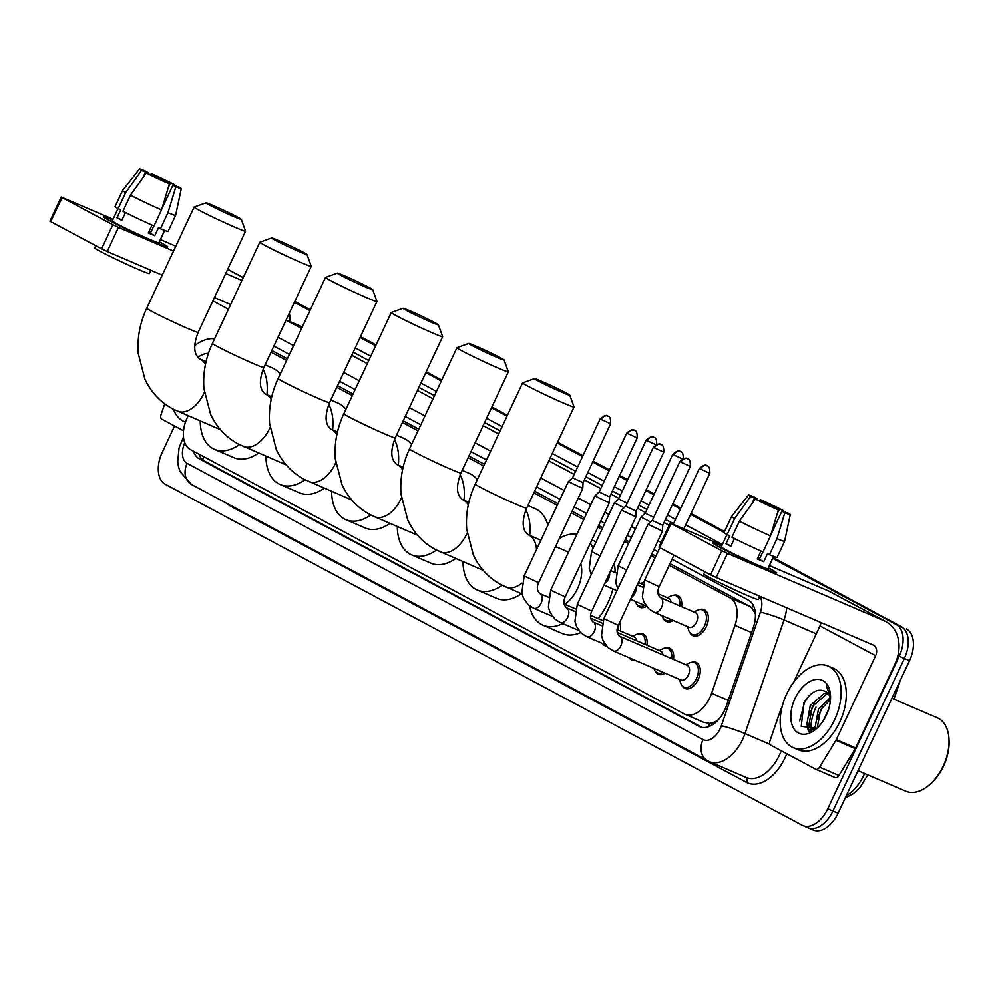 <?xml version="1.0" encoding="UTF-8"?>
<svg xmlns="http://www.w3.org/2000/svg" width="999" height="999" viewBox="0 0 999 999"><rect width="100%" height="100%" fill="white"/><g stroke="black" fill="none" stroke-linecap="round" stroke-linejoin="round"><path stroke-width="1.5" d="M673.401 595.304A14.198 8.679 113.3 0 1 677.647 595.429A14.198 8.679 113.3 0 1 681.543 606.668M699.962 609.527A14.198 8.679 113.3 0 1 704.208 609.652A14.198 8.679 113.3 0 1 706.281 626.81A14.198 8.679 113.3 0 1 692.994 635.739A14.198 8.679 113.3 0 1 689.972 632.754M619.517 622.827A14.198 8.679 113.3 0 1 620.342 630.943M638.748 633.791A14.198 8.679 113.3 0 1 642.994 633.928A14.198 8.679 113.3 0 1 646.902 645.167M665.322 648.014A14.198 8.679 113.3 0 1 669.567 648.151A14.198 8.679 113.3 0 1 673.463 659.39M691.882 662.237A14.198 8.679 113.3 0 1 696.128 662.374A14.198 8.679 113.3 0 1 698.189 679.52A14.198 8.679 113.3 0 1 684.914 688.461A14.198 8.679 113.3 0 1 681.892 685.464M188.187 415.821A26.623 16.284 -66.7 0 0 187.238 417.732A26.623 16.284 -66.7 0 0 190.334 449.513L684.228 713.923A26.623 16.284 -66.7 0 0 685.002 714.297A26.623 16.284 -66.7 0 0 711.638 693.244L734.964 625.386A26.623 16.284 -66.7 0 0 730.119 597.889L669.218 565.297M716.458 721.003A26.623 16.284 113.3 0 1 709.502 723.401L709.752 723.538A8.879 5.432 -66.7 0 0 716.458 721.003L718.256 719.842M755.381 613.711L751.723 607.829L749.512 606.231L669.979 563.661M655.881 556.106L651.798 553.921M629.32 541.883L625.224 539.697M602.747 527.659L598.663 525.474M584.552 517.919L572.09 511.251M557.991 503.696L534.602 491.183M484.465 464.335L468.906 456.006M418.768 429.17L403.221 420.841M353.072 393.993L337.525 385.676M287.375 358.828L271.828 350.499M703.621 722.265L709.502 723.401M655.119 557.742L651.023 555.556M628.546 543.518L624.462 541.333M601.985 529.295L597.889 527.11M583.791 519.555L571.328 512.887M557.23 505.332L533.841 492.819M483.703 465.971L468.144 457.642M418.007 430.806L402.447 422.477M352.31 395.629L336.75 387.3M286.613 360.464L271.066 352.135M646.503 606.331A14.198 8.679 113.3 0 1 639.86 607.305A14.198 8.679 113.3 0 1 636.85 604.308M673.201 620.466A14.198 8.679 113.3 0 1 666.433 621.515A14.198 8.679 113.3 0 1 663.411 618.531M606.693 646.191A14.198 8.679 113.3 0 1 605.219 645.791A14.198 8.679 113.3 0 1 602.609 643.506M635.239 660.339A14.198 8.679 113.3 0 1 631.78 660.014A14.198 8.679 113.3 0 1 629.17 657.729M665.122 673.189A14.198 8.679 113.3 0 1 658.353 674.238A14.198 8.679 113.3 0 1 655.332 671.241M193.494 451.211A26.623 16.284 -66.7 0 0 199.388 458.891L699.05 726.385A26.623 16.284 -66.7 0 0 699.812 726.76A26.623 16.284 -66.7 0 0 726.46 705.706L753.283 627.672A26.623 16.284 -66.7 0 0 748.438 600.174L672.04 559.278M701.972 727.409L204.545 461.113A26.623 16.284 113.3 0 1 198.888 454.095M810.863 731.031A35.502 21.703 113.3 0 1 810.813 728.721A35.502 21.703 113.3 0 0 810.863 731.031M810.826 727.971A35.502 21.703 113.3 0 1 816.008 707.105A35.502 21.703 113.3 0 0 810.826 727.971M772.714 558.391L896.115 624.45A26.623 16.284 113.3 0 1 899.212 656.243L827.746 808.79A26.623 16.284 113.3 0 1 802.846 825.549A26.623 16.284 113.3 0 1 802.085 825.186L165.285 484.265A26.623 16.284 113.3 0 1 162.175 452.472L174.575 425.999M294.393 302.322L309.952 310.652M360.09 337.487L375.649 345.816M425.786 372.664L441.333 380.981M491.483 407.829L507.03 416.158M557.18 442.994L582.517 456.568M592.707 462.025L609.09 470.791M619.268 476.248L627.272 480.531M645.841 490.472L653.846 494.755M672.402 504.682L680.406 508.978M690.596 514.423L724.138 532.38M896.115 624.45L772.914 557.954L901.273 626.673A26.623 16.284 113.3 0 1 904.37 658.466L832.916 811.013A26.623 16.284 113.3 0 1 808.016 827.771A26.623 16.284 113.3 0 1 807.242 827.397M294.605 301.885L310.152 310.214L294.605 301.885M360.289 337.05L375.849 345.379L360.289 337.05M425.986 372.227L441.546 380.557L425.986 372.227M491.683 407.392L507.242 415.721L491.683 407.392M557.38 442.569L582.729 456.131L557.38 442.569M592.907 461.588L609.29 470.354L592.907 461.588M619.48 475.811L627.484 480.094L619.48 475.811M646.041 490.034L654.045 494.318L646.041 490.034M672.602 504.258L680.606 508.541L672.602 504.258M690.796 513.998L724.337 531.943L690.796 513.998M657.929 551.723L653.846 549.537M631.368 537.499L627.272 535.314M604.807 523.289L600.711 521.091M586.613 513.548L574.15 506.868M560.039 499.325L536.65 486.8M486.513 459.952L470.966 451.635M420.816 424.787L405.269 416.458M355.132 389.622L339.573 381.293M289.435 354.445L273.876 346.116M773.114 557.517L901.273 626.673A26.623 16.284 113.3 0 1 904.37 658.466L832.916 811.013A26.623 16.284 113.3 0 1 808.016 827.771L802.846 825.549M906.43 628.895A26.623 16.284 113.3 0 1 909.54 660.676L838.074 813.236A26.623 16.284 113.3 0 1 813.174 829.994L808.016 827.771M294.805 301.448L310.352 309.777M360.502 336.626L376.049 344.942M426.198 371.79L441.745 380.119M491.883 406.955L507.442 415.284M557.579 442.132L582.929 455.694M593.119 461.151L609.49 469.917M619.68 475.374L627.684 479.657M646.241 489.597L654.245 493.881M672.814 503.821L680.819 508.104M690.996 513.561L724.537 531.518M109.765 220.704A35.502 1.474 -154.9 0 1 103.459 216.87A35.502 1.474 -154.9 0 1 112.687 219.967A35.502 1.474 -154.9 0 0 103.421 216.746A35.502 1.474 -154.9 0 0 109.765 220.704A35.502 1.474 -154.9 0 0 144.256 237.425A35.502 1.474 -154.9 0 0 167.582 246.915A35.502 1.474 -154.9 0 0 161.363 242.894A35.502 1.474 -154.9 0 1 167.707 246.853A35.502 1.474 -154.9 0 1 145.367 237.924A35.502 1.474 -154.9 0 1 109.765 220.704M159.291 241.795A35.502 1.474 -154.9 0 1 161.363 242.894A35.502 1.474 -154.9 0 0 159.291 241.795M183.516 430.794L161.863 419.193A4.433 2.71 -66.7 0 1 161.051 414.622L164.748 403.871M290.022 321.616A35.502 28.047 118.2 0 0 289.323 313.162M175.812 246.179L160.364 239.523M113.049 219.193L61.239 197.015L62.025 197.502L50.737 221.591L49.95 221.091L61.239 197.015M112.85 224.713L118.481 227.385L107.193 251.473L101.573 248.801L112.85 224.713L62.025 197.502M241.92 280.457L225.724 273.501M173.526 251.049L118.481 227.385M101.573 248.801L50.737 221.591M107.193 251.473L162.238 275.137M214.448 297.59L230.644 304.545M142.782 177.947L145.492 172.153A17.745 0.737 -154.9 0 1 144.318 171.279A17.745 0.737 -154.9 0 1 147.877 172.452L147.39 173.476M153.746 176.448L154.321 175.225A17.745 0.737 -154.9 0 1 170.479 182.892L168.332 187.487M150.712 232.53A17.745 0.737 25.1 0 0 148.926 231.581M125.474 212.487L121.791 220.342A25.737 1.061 -154.9 0 1 119.106 218.943A25.737 1.061 -154.9 0 1 116.995 217.782L120.754 209.753L118.144 208.629A29.283 1.211 -154.9 0 1 115.06 206.531L122.577 190.472A29.283 1.211 -154.9 0 1 122.59 190.459L139.498 169.006A23.077 0.962 -154.9 0 1 144.93 170.866L147.877 172.452M164.635 230.394L158.866 242.72A25.737 1.061 -154.9 0 1 142.67 236.239A25.737 1.061 -154.9 0 1 116.858 223.751A25.737 1.061 -154.9 0 1 112.263 220.879L118.032 208.554M151.985 225.05L148.289 232.929A25.737 1.061 -154.9 0 0 154.745 235.702L158.504 227.672L160.452 228.709L167.969 212.65L175.849 186.738L172.902 185.165L161.888 208.666M150.861 270.254L149.338 273.501A30.17 1.249 -154.9 0 1 130.357 265.909A30.17 1.249 -154.9 0 1 100.087 251.273A30.17 1.249 -154.9 0 1 94.693 247.902L95.742 245.679M175.025 185.989L179.246 187.163A23.077 0.962 -154.9 0 1 181.281 188.586L175.624 215.309A29.283 1.211 -154.9 0 1 175.624 215.322L168.094 231.381A29.283 1.211 -154.9 0 1 160.452 228.709M153.996 225.936A29.283 1.211 -154.9 0 1 122.939 211.189L130.457 195.13L146.329 173.014L150.287 174.725A17.745 0.737 -154.9 0 0 166.446 182.392L169.393 183.966L161.513 209.877L153.996 225.936M175.624 215.322A29.283 1.211 -154.9 0 1 167.969 212.65M161.513 209.877A29.283 1.211 -154.9 0 1 130.457 195.13M174.176 185.664L174.45 184.603L170.479 182.892M154.321 175.225L151.373 173.639L150.574 174.862M151.373 173.639A23.077 0.962 -154.9 0 1 174.45 184.603M181.281 188.586A23.077 0.962 -154.9 0 1 175.849 186.738M169.393 183.966A23.077 0.962 -154.9 0 1 146.329 173.014M175.275 185.464A17.745 0.737 -154.9 0 1 176.461 186.338A17.745 0.737 -154.9 0 1 172.902 185.165M145.492 172.153L141.533 170.442L125.662 192.57L118.144 208.629M125.662 192.57A29.283 1.211 -154.9 0 1 122.577 190.472M141.533 170.442A23.077 0.962 -154.9 0 1 139.498 169.006M153.834 225.861L150.325 233.341A17.745 0.737 25.1 0 1 148.464 232.567M121.99 219.917L116.995 217.782M150.812 232.317L148.951 231.518M154.745 235.702L150.325 233.341M185.477 422.065A44.368 27.135 113.3 0 1 184.166 421.566A44.368 27.135 113.3 0 1 173.476 409.328M197.777 357.43A28.934 17.695 113.3 0 1 208.454 353.321M194.78 345.654A44.368 27.135 113.3 0 1 214.598 338.798M209.415 204.97A19.518 0.812 25.1 0 0 229.358 214.598A19.518 0.812 25.1 0 0 241.296 219.318A19.518 0.812 25.1 0 0 237.799 217.183A19.518 0.812 25.1 0 0 218.569 207.867A19.518 0.812 25.1 0 0 205.956 202.772A19.518 0.812 25.1 0 0 209.415 204.97M241.296 219.318L245.567 231.094A28.397 1.174 -154.9 0 1 245.567 231.156A28.397 1.174 -154.9 0 1 227.697 224.013A28.397 1.174 -154.9 0 1 199.213 210.227A28.397 1.174 -154.9 0 1 194.131 207.055A28.397 1.174 -154.9 0 1 194.181 207.03L205.956 202.772M239.398 444.617A48.801 29.845 113.3 0 1 214.473 449.338A48.801 29.845 113.3 0 1 200.237 421.004M258.616 453.034A48.801 29.845 113.3 0 1 233.828 457.654L214.473 449.338M263.074 369.318A48.801 29.845 113.3 0 1 266.92 394.78M265.11 364.847L272.377 367.982A48.801 29.845 113.3 0 1 280.195 374.175M275.112 240.147A19.518 0.812 25.1 0 0 295.042 249.775A19.518 0.812 25.1 0 0 306.98 254.495A19.518 0.812 25.1 0 0 303.496 252.347A19.518 0.812 25.1 0 0 284.265 243.032A19.518 0.812 25.1 0 0 271.653 237.937A19.518 0.812 25.1 0 0 275.112 240.147M306.98 254.495L311.263 266.271A28.397 1.174 -154.9 0 1 311.263 266.321A28.397 1.174 -154.9 0 1 293.394 259.178A28.397 1.174 -154.9 0 1 264.91 245.404A28.397 1.174 -154.9 0 1 259.827 242.233A28.397 1.174 -154.9 0 1 259.877 242.195L271.653 237.937M305.095 479.782A48.801 29.845 113.3 0 1 280.17 484.503A48.801 29.845 113.3 0 1 265.921 456.168M324.313 488.199A48.801 29.845 113.3 0 1 299.513 492.832L280.17 484.503M328.771 404.483A48.801 29.845 113.3 0 1 332.617 429.945M330.794 400.025L338.074 403.146A48.801 29.845 113.3 0 1 345.879 409.34M340.809 275.312A19.518 0.812 25.1 0 0 360.739 284.94A19.518 0.812 25.1 0 0 372.677 289.66A19.518 0.812 25.1 0 0 369.193 287.512A19.518 0.812 25.1 0 0 349.962 278.197A19.518 0.812 25.1 0 0 337.35 273.114A19.518 0.812 25.1 0 0 340.809 275.312M372.677 289.66L376.948 301.436A28.397 1.174 -154.9 0 1 376.96 301.486A28.397 1.174 -154.9 0 1 359.078 294.343A28.397 1.174 -154.9 0 1 330.594 280.569A28.397 1.174 -154.9 0 1 325.524 277.397A28.397 1.174 -154.9 0 1 325.562 277.36L337.35 273.114M370.791 514.96A48.801 29.845 113.3 0 1 345.866 519.68A48.801 29.845 113.3 0 1 331.618 491.333M390.01 523.364A48.801 29.845 113.3 0 1 365.209 527.996L345.866 519.68M394.455 439.66A48.801 29.845 113.3 0 1 398.314 465.109M396.491 435.189L403.771 438.324A48.801 29.845 113.3 0 1 411.576 444.518M406.506 310.489A19.518 0.812 25.1 0 0 426.436 320.117A19.518 0.812 25.1 0 0 438.374 324.825A19.518 0.812 25.1 0 0 434.89 322.689A19.518 0.812 25.1 0 0 415.646 313.374A19.518 0.812 25.1 0 0 403.047 308.279A19.518 0.812 25.1 0 0 406.506 310.489M438.374 324.825L442.644 336.601A28.397 1.174 -154.9 0 1 442.644 336.663A28.397 1.174 -154.9 0 1 424.775 329.52A28.397 1.174 -154.9 0 1 396.291 315.734A28.397 1.174 -154.9 0 1 391.221 312.562A28.397 1.174 -154.9 0 1 391.258 312.537L343.831 413.736A28.397 1.174 25.1 0 0 348.901 416.908A28.397 1.174 25.1 0 0 377.385 430.681A28.397 1.174 25.1 0 0 395.254 437.824L442.644 336.663M436.476 550.124A48.801 29.845 113.3 0 1 411.551 554.845A48.801 29.845 113.3 0 1 397.315 526.51M455.706 558.541A48.801 29.845 113.3 0 1 430.906 563.161L411.551 554.845M460.152 474.825A48.801 29.845 113.3 0 1 463.998 500.287M462.187 470.367L469.468 473.489A48.801 29.845 113.3 0 1 477.272 479.682M472.202 345.654A19.518 0.812 25.1 0 0 492.132 355.282A19.518 0.812 25.1 0 0 504.07 360.002A19.518 0.812 25.1 0 0 500.586 357.854A19.518 0.812 25.1 0 0 481.343 348.539A19.518 0.812 25.1 0 0 468.743 343.456A19.518 0.812 25.1 0 0 472.202 345.654M504.07 360.002L508.341 371.778A28.397 1.174 -154.9 0 1 508.341 371.828A28.397 1.174 -154.9 0 1 490.472 364.685A28.397 1.174 -154.9 0 1 461.988 350.911A28.397 1.174 -154.9 0 1 456.918 347.739A28.397 1.174 -154.9 0 1 456.955 347.702L468.743 343.456M502.172 585.302A48.801 29.845 113.3 0 1 477.247 590.022A48.801 29.845 113.3 0 1 463.012 561.675M521.403 593.706A48.801 29.845 113.3 0 1 496.603 598.339L477.247 590.022M525.849 510.002A48.801 29.845 113.3 0 1 529.695 535.452M527.884 505.531L535.152 508.666A48.801 29.845 113.3 0 1 547.902 525.237M537.899 380.819A19.518 0.812 25.1 0 0 557.829 390.447A19.518 0.812 25.1 0 0 569.767 395.167A19.518 0.812 25.1 0 0 566.271 393.032A19.518 0.812 25.1 0 0 547.04 383.716A19.518 0.812 25.1 0 0 534.44 378.621A19.518 0.812 25.1 0 0 537.899 380.819M569.767 395.167L574.038 406.943A28.397 1.174 -154.9 0 1 574.038 407.005A28.397 1.174 -154.9 0 1 556.168 399.862A28.397 1.174 -154.9 0 1 527.684 386.076A28.397 1.174 -154.9 0 1 522.602 382.904A28.397 1.174 -154.9 0 1 522.652 382.879L534.44 378.621M564.71 604.233A28.397 17.37 -66.7 0 0 577.572 588.561A28.397 17.37 -66.7 0 0 580.781 563.648M562.724 623.563A48.801 29.845 113.3 0 1 542.944 625.187A48.801 29.845 113.3 0 1 529.57 605.881M612.924 588.948A48.801 29.845 113.3 0 1 607.941 602.784A48.801 29.845 113.3 0 1 598.064 618.568M580.681 632.542A48.801 29.845 113.3 0 1 562.3 633.503L542.944 625.187M559.365 538.424A48.801 29.845 113.3 0 1 576.923 534.215M590.359 543.181A48.801 29.845 113.3 0 1 593.031 548.401M614.235 563.161A48.801 29.845 113.3 0 1 615.097 572.502M605.519 644.78A13.312 8.142 113.3 0 1 604.283 644.417A13.312 8.142 113.3 0 1 603.121 643.731M538.623 582.692L524.163 575.923L568.319 481.655L582.779 488.436L538.623 582.692C536.575 587.25 537.012 590.871 539.935 593.581A7.992 4.883 113.3 0 1 541.083 603.221A7.992 4.883 113.3 0 1 533.666 608.266A7.992 4.883 113.3 0 1 533.616 608.254A7.992 4.883 113.3 0 1 533.553 608.216M600.187 418.843C607.529 412.437 608.066 417.245 607.704 415.996L608.141 416.208A5.769 4.558 -61.8 0 0 607.854 416.071A5.769 4.558 118.2 0 0 601.223 419.493L600.187 418.843L572.589 477.784L583.029 482.667L582.779 488.424M618.418 625.149A13.312 8.142 113.3 0 1 618.506 630.157M632.13 659.003A13.312 8.142 113.3 0 1 630.844 658.641A13.312 8.142 113.3 0 1 629.695 657.954M606.43 501.573L609.353 502.659L609.602 496.89L599.15 492.007L594.88 495.879L606.43 501.573M617.12 629.557L634.09 636.863A7.992 4.883 113.3 0 1 636.375 640.646M632.667 636.251L636.051 634.59A13.312 8.142 113.3 0 1 641.358 634.19A13.312 8.142 113.3 0 1 645.067 644.38M663.049 672.302A13.312 8.142 113.3 0 1 657.404 672.864A13.312 8.142 113.3 0 1 654.045 668.743L653.933 668.381M591.758 611.138L577.297 604.37L621.453 510.102L635.913 516.883L591.758 611.138C589.71 615.684 590.134 619.318 593.056 622.015A7.992 4.883 113.3 0 1 593.056 622.015A7.992 4.883 113.3 0 1 594.218 631.668A7.992 4.883 113.3 0 1 586.8 636.713A7.992 4.883 113.3 0 1 586.75 636.688A7.992 4.883 113.3 0 1 586.688 636.663M625.724 506.218L636.163 511.113L635.913 516.87M617.17 632.379L660.664 651.086A7.992 4.883 113.3 0 1 662.949 654.869M659.228 650.461L662.612 648.813A13.312 8.142 113.3 0 1 667.919 648.413A13.312 8.142 113.3 0 1 671.64 658.603M619.58 636.226A7.992 4.883 113.3 0 1 619.63 636.238L687.225 665.309A7.992 4.883 113.3 0 1 688.386 674.949A7.992 4.883 113.3 0 1 680.918 679.982L613.311 650.911A7.992 4.883 113.3 0 1 613.249 650.886M685.789 664.685L689.185 663.036A13.312 8.142 113.3 0 1 694.492 662.637A13.312 8.142 113.3 0 1 696.428 678.708A13.312 8.142 113.3 0 1 683.978 687.087A13.312 8.142 113.3 0 1 680.606 682.966L679.482 679.357M679.882 461.513C687.225 455.107 687.762 459.915 687.399 458.666L687.836 458.878A5.769 4.558 -61.8 0 0 687.549 458.741A5.769 4.558 118.2 0 0 680.918 462.162L679.882 461.513L652.285 520.442L648.014 524.313L662.487 531.093L618.319 625.362C616.271 629.907 616.708 633.541 619.63 636.238A7.992 4.883 113.3 0 1 620.791 645.891A7.992 4.883 113.3 0 1 613.361 650.936A7.992 4.883 113.3 0 1 613.311 650.911L607.929 647.427L603.146 640.771L601.51 635.539L603.858 618.581L618.319 625.362M652.285 520.442L662.724 525.337L662.487 531.093M644.567 605.357A13.312 8.142 113.3 0 1 638.923 605.931A13.312 8.142 113.3 0 1 635.564 601.798L635.451 601.435M646.241 440.047C653.583 433.641 654.12 438.449 653.758 437.2L654.183 437.412A5.769 4.558 -61.8 0 0 653.908 437.275A5.769 4.558 118.2 0 0 647.277 440.696L646.241 440.047L618.631 498.976L627.147 503.171M638.398 582.517L642.17 584.14A7.992 4.883 113.3 0 1 642.969 584.64M600.024 555.831L591.583 551.51L614.373 502.859L624.05 507.729M671.128 619.58A13.312 8.142 113.3 0 1 665.484 620.154A13.312 8.142 113.3 0 1 662.125 616.021L662.012 615.659M672.802 454.27C680.144 447.864 680.681 452.672 680.319 451.423L680.756 451.635A5.769 4.558 -61.8 0 0 680.481 451.498A5.769 4.558 118.2 0 0 673.838 454.907L672.802 454.27L645.204 513.199L653.708 517.395M658.016 593.756L668.743 598.364A7.992 4.883 113.3 0 1 671.028 602.147M645.204 513.199L640.933 517.082L650.624 521.953M667.307 597.752L670.691 596.091A13.312 8.142 113.3 0 1 675.998 595.691A13.312 8.142 113.3 0 1 679.72 605.881M660.426 597.589A7.992 4.883 113.3 0 1 660.476 597.614L695.304 612.587A7.992 4.883 113.3 0 1 696.465 622.24A7.992 4.883 113.3 0 1 688.998 627.26L654.17 612.287A7.992 4.883 113.3 0 1 654.095 612.262M693.868 611.975L697.265 610.314A13.312 8.142 113.3 0 1 702.572 609.914A13.312 8.142 113.3 0 1 704.507 625.998A13.312 8.142 113.3 0 1 692.057 634.377A13.312 8.142 113.3 0 1 688.698 630.244L687.562 626.648M718.756 546.728A35.502 1.474 -154.9 0 1 712.449 542.907A35.502 1.474 -154.9 0 1 721.678 545.991A35.502 1.474 -154.9 0 0 712.412 542.769A35.502 1.474 -154.9 0 0 718.756 546.728A35.502 1.474 -154.9 0 0 753.258 563.461A35.502 1.474 -154.9 0 0 776.573 572.939A35.502 1.474 -154.9 0 0 770.354 568.918A35.502 1.474 -154.9 0 1 776.698 572.889A35.502 1.474 -154.9 0 1 754.357 563.96A35.502 1.474 -154.9 0 1 718.756 546.728M768.281 567.832A35.502 1.474 -154.9 0 1 770.354 568.918A35.502 1.474 -154.9 0 0 768.281 567.832M835.926 740.321A4.433 2.71 -66.7 0 0 836.3 739.647L855.644 747.964A4.433 2.71 113.3 0 1 855.281 748.651L835.926 740.321L819.605 767.17A4.433 2.71 -66.7 0 1 815.821 769.292A4.433 2.71 -66.7 0 1 815.696 769.23L770.853 745.229A4.433 2.71 -66.7 0 1 770.042 740.646L780.381 710.589A4.433 2.71 -66.7 0 1 780.669 709.864L782.142 706.73M855.644 747.964L894.979 664.01A35.502 28.047 118.2 0 0 885.926 621.628A35.502 28.047 118.2 0 0 884.215 620.804L727.472 553.409L716.183 577.497L872.939 644.892A8.879 7.005 -61.8 0 1 873.363 645.092A8.879 7.005 -61.8 0 1 875.624 655.694L836.3 739.647M855.281 748.651L838.96 775.499A4.433 2.71 113.3 0 1 835.176 777.609A4.433 2.71 113.3 0 1 835.039 777.547L815.958 769.342M885.926 621.628L830.306 591.845A35.502 28.047 118.2 0 0 828.596 591.021L769.355 565.559M722.04 545.217L670.229 523.039L671.016 523.526L659.74 547.614L658.94 547.127L670.229 523.039M716.183 577.497L710.564 574.837L721.852 550.749L671.016 523.526M721.852 550.749L727.472 553.409M710.564 574.837L659.74 547.614M820.953 622.539A8.879 7.005 -61.8 0 1 819.992 625.911L793.506 682.467M751.772 503.971L754.482 498.176A17.745 0.737 -154.9 0 1 753.308 497.302A17.745 0.737 -154.9 0 1 756.867 498.476L756.38 499.5M762.749 502.472L763.311 501.248A17.745 0.737 -154.9 0 1 779.47 508.916L777.322 513.511M759.702 558.553A17.745 0.737 25.1 0 0 757.916 557.617M734.465 538.511L730.781 546.366A25.737 1.061 -154.9 0 1 728.109 544.967A25.737 1.061 -154.9 0 1 725.986 543.806L729.745 535.776L727.135 534.652A29.283 1.211 -154.9 0 1 724.05 532.554L731.568 516.495A29.283 1.211 -154.9 0 1 731.58 516.483A29.283 1.211 -154.9 0 0 734.652 518.593L727.135 534.652M773.626 556.418L767.856 568.743A25.737 1.061 -154.9 0 1 751.66 562.275A25.737 1.061 -154.9 0 1 725.848 549.787A25.737 1.061 -154.9 0 1 721.253 546.915L727.022 534.59M760.976 551.073L757.279 558.953A25.737 1.061 -154.9 0 0 763.736 561.725L767.494 553.696L769.442 554.745L776.96 538.686L784.839 512.774L781.892 511.188L770.878 534.69M184.765 442.744A17.745 10.852 -66.7 0 0 187.1 463.361L703.059 739.585A17.745 10.852 -66.7 0 0 720.179 728.658A17.745 10.852 -66.7 0 0 721.34 725.798L760.401 612.137A17.745 10.852 -66.7 0 0 759.852 596.303L758.341 599.525A30.17 1.249 -154.9 0 1 739.347 591.945A30.17 1.249 -154.9 0 1 709.078 577.297A30.17 1.249 -154.9 0 1 703.696 573.938L704.732 571.715M784.015 512.012L788.236 513.199A23.077 0.962 -154.9 0 1 790.271 514.61L784.615 541.333A29.283 1.211 -154.9 0 1 784.615 541.346L777.085 557.405A29.283 1.211 -154.9 0 1 769.442 554.745M762.986 551.972A29.283 1.211 -154.9 0 1 731.93 537.212L739.447 521.153L755.319 499.038L759.277 500.749A17.745 0.737 -154.9 0 0 775.436 508.416L778.383 510.002L770.504 535.914L762.986 551.972M784.615 541.346A29.283 1.211 -154.9 0 1 776.96 538.686M770.504 535.914A29.283 1.211 -154.9 0 1 739.447 521.153M783.166 511.7L783.441 510.626L779.47 508.916M763.311 501.248L760.364 499.675L759.565 500.886M760.364 499.675A23.077 0.962 -154.9 0 1 783.441 510.626M790.271 514.61A23.077 0.962 -154.9 0 1 784.839 512.774M778.383 510.002A23.077 0.962 -154.9 0 1 755.319 499.038M784.265 511.488A17.745 0.737 -154.9 0 1 785.451 512.362A17.745 0.737 -154.9 0 1 781.892 511.188M754.482 498.176L750.524 496.478L734.652 518.593M750.524 496.478A23.077 0.962 -154.9 0 1 748.488 495.042A23.077 0.962 -154.9 0 1 753.92 496.903L756.867 498.476M762.824 551.898L759.315 559.365A17.745 0.737 25.1 0 1 757.454 558.591M730.981 545.953L725.986 543.806M759.802 558.341L757.941 557.542M763.736 561.725L759.315 559.365M891.92 698.289L937.399 717.844A39.935 24.426 113.3 0 1 948.975 738.711L949.05 739.972A38.162 23.339 113.3 0 1 943.543 766.133A38.162 23.339 113.3 0 1 929.919 784.452L928.958 785.264A39.935 24.426 113.3 0 1 905.856 791.22L858.016 770.654M948.975 738.711A39.935 24.426 113.3 0 1 943.206 766.083A39.935 24.426 113.3 0 1 928.958 785.264M834.652 719.667A44.368 27.135 113.3 0 1 793.156 747.602A44.368 27.135 113.3 0 1 786.7 693.993A44.368 27.135 113.3 0 1 828.208 666.071A44.368 27.135 113.3 0 1 834.652 719.667M828.208 666.071L833.366 668.294A44.368 27.135 113.3 0 1 839.822 721.89A44.368 27.135 113.3 0 1 798.313 749.812L793.156 747.602M828.371 693.88L826.485 694.18L812.337 706.405L809.028 724.437L812.15 729.183M827.622 692.981L824.437 693.294L810.289 705.519L806.98 723.551L811.088 728.845L815.821 728.983M830.481 699.387L820.529 709.927L817.232 727.996M830.194 697.639L818.481 709.053L815.172 727.072L815.896 728.933M828.496 709.652L823.651 720.104M811.088 728.845L813.948 730.007M830.506 698.913A20.055 12.263 113.3 0 0 826.373 691.92C818.631 687.712 811.151 691.296 803.92 702.684L801.26 726.261L816.508 728.533M795.042 698.463A28.934 17.695 113.3 0 1 816.458 679.407A28.934 17.695 113.3 0 1 830.494 695.366A28.934 17.695 113.3 0 1 826.31 715.197A28.934 17.695 113.3 0 1 815.996 729.095A28.934 17.695 113.3 0 1 794.155 729.083A28.934 17.695 113.3 0 1 795.042 698.463M830.531 696.378L826.36 686.001L830.544 697.265M815.047 726.573L815.159 729.145M806.855 723.051L808.378 731.218M822.639 706.618L817.032 719.58M814.435 703.096L808.84 716.058M807.979 725.923L809.215 731.231M809.04 695.791L804.432 702.659L799.687 720.891M203.684 456.655A26.623 21.029 118.2 0 0 202.76 459.89M753.221 605.219A26.623 21.029 118.2 0 0 751.723 607.829M709.752 723.538A26.623 21.029 118.2 0 0 708.428 726.797M749.512 606.231L730.119 597.889M751.61 632.542L734.964 625.386M728.283 700.399L711.638 693.244M204.545 461.113L199.388 458.891M183.479 437.05L179.058 447.852L177.722 461.9L178.521 466.883L180.095 471.69L191.621 484.552A17.745 14.023 -61.8 0 1 187.1 463.361M786.725 607.829A35.502 21.703 113.3 0 1 784.053 619.954L744.992 733.603A35.502 21.703 113.3 0 1 742.669 739.335A35.502 21.703 113.3 0 1 709.465 761.688L746.228 777.484A35.502 21.703 -66.7 0 0 779.432 755.144A35.502 21.703 -66.7 0 0 781.255 750.798M770.054 744.392L744.992 733.603A17.745 1.711 -161 0 0 721.34 725.798M786.787 753.758A39.935 24.426 113.3 0 1 746.553 782.392L230.594 506.168A4.433 3.509 118.2 0 0 230.831 505.544M230.594 506.168A39.935 24.426 113.3 0 1 226.935 503.459M355.207 347.927L370.754 356.256M420.891 383.104L436.451 391.421M486.588 418.269L502.147 426.598M552.285 453.434L577.634 467.008M587.812 472.465L604.195 481.231M614.385 486.688L622.389 490.971M640.946 500.899L648.95 505.194M667.507 515.122L675.524 519.418M685.701 524.862L722.377 544.492M827.746 808.79L838.074 813.236M899.212 656.243L909.54 660.676M286.126 319.992L302.31 326.948L286.139 319.942M760.401 612.137A17.745 1.711 -161 0 1 784.053 619.954L816.295 633.816M286.051 320.142L301.598 328.471M351.748 355.319L367.295 363.636M417.432 390.484L432.992 398.813M483.129 425.649L498.688 433.978M548.826 460.826L574.175 474.388M584.353 479.845L600.736 488.611M610.926 494.068L618.93 498.351M637.487 508.291L645.491 512.574M664.048 522.514L669.18 525.262M673.513 523.701L665.509 519.418M646.94 509.478L638.935 505.194M620.379 495.254L612.375 490.971M602.185 485.514L585.814 476.748M575.624 471.291L550.274 457.729M500.137 430.881L484.577 422.552M434.44 395.716L418.893 387.387M368.743 360.539L353.196 352.21M661.151 542.407L657.979 540.709M635.501 528.671L631.418 526.485M608.94 514.448L604.845 512.262M590.746 504.707L578.284 498.039M564.185 490.484L540.796 477.972M490.646 451.123L475.099 442.794M424.962 415.959L409.403 407.629M359.265 380.781L343.706 372.465M293.569 345.617L278.022 337.287M746.553 782.392A4.433 3.509 118.2 0 0 745.666 777.247M708.441 761.188A17.745 14.023 -61.8 0 1 707.592 760.776A17.745 14.023 -61.8 0 1 703.059 739.585M700.611 727.06L699.05 726.385M900.024 680.968L898.9 684.69A8.879 0.862 -161 0 0 898.501 684.24M846.303 795.654A35.502 21.703 -66.7 0 0 864.597 773.476M243.232 277.647L227.685 269.33M228.446 309.228L212.899 300.899M220.467 429.695L172.627 408.891C160.277 402.11 151.036 392.207 144.905 379.195L138.224 353.371C137.113 337.887 139.96 322.839 146.741 308.229A28.397 1.174 25.1 0 0 151.823 311.401A28.397 1.174 25.1 0 0 180.307 325.174A28.397 1.174 25.1 0 0 198.177 332.317L245.567 231.156M205.482 364.298A28.397 17.37 -66.7 0 0 200.637 359.39A28.397 17.37 -66.7 0 0 199.812 359.003A28.397 17.37 -66.7 0 0 199.65 358.928M177.385 411.176A28.397 17.37 -66.7 0 0 203.946 393.306A28.397 17.37 -66.7 0 0 204.333 392.457M286.164 464.872L238.324 444.056C225.974 437.275 216.733 427.372 210.602 414.36L203.921 388.536C202.809 373.052 205.657 358.004 212.437 343.394A28.397 1.174 25.1 0 0 217.52 346.566A28.397 1.174 25.1 0 0 246.004 360.339A28.397 1.174 25.1 0 0 263.873 367.482L311.263 266.321M271.179 399.475A28.397 17.37 -66.7 0 0 266.321 394.568A28.397 17.37 -66.7 0 0 265.509 394.168A28.397 17.37 -66.7 0 0 265.347 394.106M243.069 446.341A28.397 17.37 -66.7 0 0 269.63 428.471A28.397 17.37 -66.7 0 0 270.017 427.622M351.86 500.037L304.021 479.233C291.658 472.44 282.417 462.549 276.298 449.538L269.618 423.713C268.506 408.229 271.341 393.181 278.134 378.571A28.397 1.174 25.1 0 0 283.204 381.743A28.397 1.174 25.1 0 0 311.688 395.517A28.397 1.174 25.1 0 0 329.57 402.659L376.96 301.486M336.875 434.64A28.397 17.37 -66.7 0 0 332.018 429.732A28.397 17.37 -66.7 0 0 331.206 429.333A28.397 17.37 -66.7 0 0 331.044 429.27M308.766 481.518A28.397 17.37 -66.7 0 0 335.327 463.636A28.397 17.37 -66.7 0 0 335.714 462.799M402.56 469.805A28.397 17.37 -66.7 0 0 397.714 464.897A28.397 17.37 -66.7 0 0 396.89 464.51A28.397 17.37 -66.7 0 0 396.74 464.448M417.545 535.202L374.463 516.683A28.397 17.37 -66.7 0 0 401.024 498.813A28.397 17.37 -66.7 0 0 401.411 497.964M483.241 570.379L435.414 549.562C423.052 542.782 413.811 532.892 407.692 519.88L400.999 494.055C399.9 478.571 402.734 463.524 409.528 448.901A28.397 1.174 25.1 0 0 414.597 452.072A28.397 1.174 25.1 0 0 443.081 465.859A28.397 1.174 25.1 0 0 460.951 473.002L508.341 371.828M468.256 504.982A28.397 17.37 -66.7 0 0 463.411 500.074A28.397 17.37 -66.7 0 0 462.587 499.675A28.397 17.37 -66.7 0 0 462.437 499.612M440.159 551.86A28.397 17.37 -66.7 0 0 466.72 533.978A28.397 17.37 -66.7 0 0 467.107 533.129M522.052 593.993L501.098 584.74C488.748 577.959 479.508 568.056 473.376 555.044L466.695 529.22C465.584 513.736 468.431 498.688 475.212 484.078A28.397 1.174 25.1 0 0 480.294 487.25A28.397 1.174 25.1 0 0 508.778 501.023A28.397 1.174 25.1 0 0 526.648 508.166L574.038 407.005M536.513 549.562A28.397 17.37 -66.7 0 0 529.108 535.239A28.397 17.37 -66.7 0 0 528.284 534.852A28.397 17.37 -66.7 0 0 528.121 534.777M505.856 587.025A28.397 17.37 -66.7 0 0 521.84 583.154M601.223 419.493L610.639 423.738L583.029 482.679M539.885 593.556A7.992 4.883 113.3 0 1 539.935 593.581L548.426 597.227M627.784 433.716A5.769 4.558 118.2 0 1 634.427 430.294A5.769 4.558 -61.8 0 1 634.702 430.432L634.265 430.219C634.627 431.468 634.09 426.66 626.76 433.067L637.2 437.962L609.602 496.903M566.445 607.779A7.992 4.883 113.3 0 1 566.495 607.792A7.992 4.883 113.3 0 1 567.657 617.444A7.992 4.883 113.3 0 1 560.227 622.489A7.992 4.883 113.3 0 1 560.189 622.477L554.795 618.98L550.012 612.325L548.376 607.092L550.724 590.147L565.197 596.915L609.353 502.659M578.945 630.531L560.189 622.477A7.992 4.883 113.3 0 1 560.114 622.439M654.357 447.939A5.769 4.558 118.2 0 1 660.988 444.518A5.769 4.558 -61.8 0 1 661.263 444.655L660.839 444.443C661.201 445.691 660.664 440.884 653.321 447.29L663.773 452.185L636.163 511.113M680.918 462.162L690.334 466.408L662.724 525.337M609.627 572.989A7.992 4.883 113.3 0 1 608.503 578.821A7.992 4.883 113.3 0 1 604.82 583.266M647.277 440.696L655.794 444.667M617.832 588.761L615.796 582.679L618.144 565.734L626.598 570.054M636.201 587.212A7.992 4.883 113.3 0 1 635.064 593.044A7.992 4.883 113.3 0 1 631.38 597.489M673.838 454.907L682.367 458.891M700.399 469.13A5.769 4.558 118.2 0 1 707.042 465.721A5.769 4.558 -61.8 0 1 707.317 465.846L706.88 465.646C707.242 466.895 706.705 462.087 699.375 468.494L709.814 473.389L683.865 528.796M659.178 586.738C657.117 591.283 657.554 594.904 660.476 597.614A7.992 4.883 113.3 0 1 661.638 607.255A7.992 4.883 113.3 0 1 654.208 612.312A7.992 4.883 113.3 0 1 654.17 612.287L648.776 608.803L643.993 602.147L642.357 596.903L644.705 579.957L659.178 586.738L673.938 555.219M884.215 620.804L828.596 591.021M875.624 655.694L819.992 625.911M819.605 767.17L838.96 775.499M704.395 722.627L685.002 714.297M191.621 484.552L709.465 761.688M898.9 684.69L893.93 699.163M867.756 774.837L860.189 787.237L853.633 793.481L845.241 797.939M243.269 277.572L227.722 269.255M184.166 421.566L185.464 422.127M198.177 332.317C192.083 348.014 195.779 353.521 196.528 355.482L199.438 358.816L206.056 361.688M146.741 308.229L194.131 207.055M263.873 367.482C257.779 383.179 261.463 388.698 262.213 390.659L265.135 393.993L271.753 396.853M212.437 343.394L259.827 242.233M329.57 402.659C323.476 418.356 327.16 423.863 327.909 425.824L330.819 429.158L337.45 432.018M278.134 378.571L325.524 277.397M374.463 516.683L369.717 514.398C357.355 507.617 348.114 497.714 341.995 484.702L335.302 458.878C334.203 443.394 337.038 428.346 343.831 413.736M395.254 437.824C389.16 453.521 392.857 459.041 393.606 461.001L396.516 464.323L403.146 467.195M403.047 308.279L391.258 312.537M460.951 473.002C454.857 488.686 458.553 494.205 459.303 496.166L462.212 499.5L468.831 502.36M409.528 448.901L456.918 347.739M526.648 508.166C520.554 523.863 524.25 529.37 524.999 531.331L527.909 534.665L540.871 540.259M591.87 539.972L596.128 541.795M475.212 484.078L522.602 382.904M568.531 552.147L555.544 546.565M524.163 575.923L521.815 592.869L523.451 598.101L528.234 604.757L533.616 608.254L552.372 616.321M604.283 644.417L605.731 645.054M602.971 620.679L590.546 615.334M575.599 608.915L564.035 603.945M572.589 477.784L568.319 481.655M610.639 423.738C610.951 414.185 606.967 416.683 608.141 416.208M630.844 658.641L634.914 660.389M565.197 596.915C563.136 601.473 563.573 605.094 566.495 607.792L574.999 611.45M602.16 623.126L590.609 618.169M641.358 634.19L645.429 635.938M550.724 590.147L594.88 495.879M626.76 433.067L599.15 492.007M637.2 437.962C637.524 428.409 633.528 430.906 634.702 430.432M577.297 604.37L574.937 621.316L576.585 626.548L581.356 633.204L586.75 636.688L605.506 644.755M657.404 672.864L661.475 674.612M601.56 625.674L593.056 622.015M667.919 648.413L671.99 650.162M653.321 447.29L625.711 506.231L621.453 510.102M663.773 452.185C664.085 442.632 660.089 445.129 661.263 444.655M683.978 687.087L688.036 688.835M694.492 662.637L698.551 664.385M603.858 618.581L648.014 524.325M690.334 466.408C690.646 456.855 686.663 459.353 687.836 458.878M591.583 551.51L589.223 568.456L591.271 574.537M616.932 590.684L603.958 585.102M638.923 605.931L642.994 607.679M615.846 572.827L610.739 570.629M640.746 583.528L643.831 582.017M618.631 498.976L614.373 502.847M656.693 444.942C657.005 435.389 653.021 437.887 654.183 437.412M646.353 606.131L630.519 599.325M665.484 620.154L669.555 621.902M642.407 587.05L637.3 584.852M618.144 565.734L640.933 517.082M675.998 595.691L680.069 597.439M683.254 459.165C683.566 449.612 679.582 452.11 680.756 451.635M692.057 634.377L696.116 636.126M644.705 579.957L659.827 547.677M702.572 609.914L706.63 611.663M699.375 468.494L673.251 524.238M709.814 473.389C710.139 463.836 706.143 466.333 707.317 465.846M815.821 769.292L835.176 777.609M748.488 495.042L731.58 516.483"/></g></svg>
